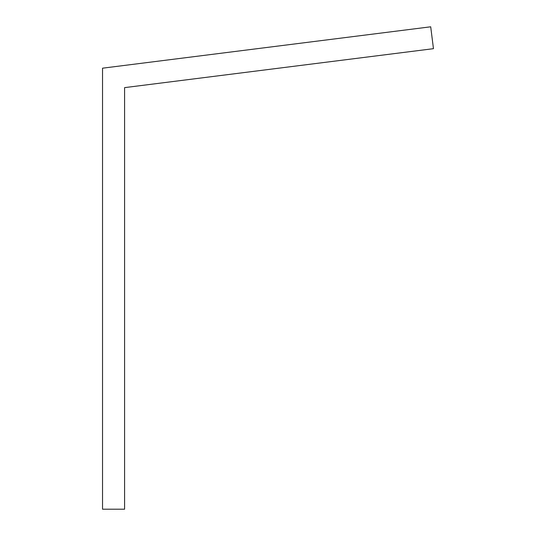 <?xml version="1.0" encoding="UTF-8"?>
<svg xmlns="http://www.w3.org/2000/svg" width="536" height="536" viewBox="0 0 536 536"><rect width="100%" height="100%" fill="white"/><g stroke="black" fill="none" stroke-linecap="round" stroke-linejoin="round"><path stroke-width="0.8" d="M102.537 509.2L102.537 68.186L430.703 26.8L433.463 48.676L124.593 87.629L124.593 509.2L102.537 509.2"/></g></svg>
